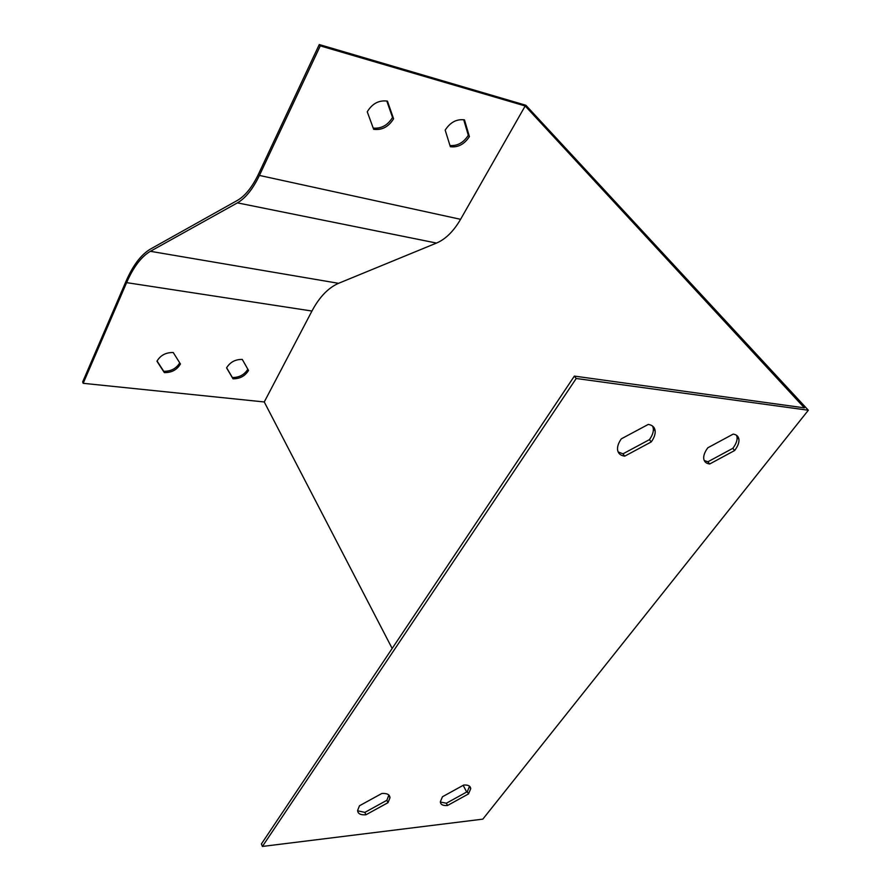 <?xml version="1.0" encoding="UTF-8"?>
<svg xmlns="http://www.w3.org/2000/svg" width="891" height="891" viewBox="0 0 891 891"><rect width="100%" height="100%" fill="white"/><g stroke="black" fill="none" stroke-linecap="round" stroke-linejoin="round"><path stroke-width="1.34" d="M440.343 802.034L446.38 803.225L467.318 791.676L469.524 786.196M704.202 460.48L707.877 461.794L732.803 448.34C735.977 444.163 737.392 440.421 737.069 437.147L736.534 435.298M574.372 376.091L804.384 407.855L525.189 105.973L460.58 219.32C453.575 231.315 445.545 239.234 436.501 243.065L338.558 283.316C328.233 287.826 319.368 297.071 311.95 311.037L264.259 401.964L83.186 383.308L82.663 381.938L126.01 281.311C132.948 265.362 141.079 254.626 150.401 249.101L237.396 200.408C245.203 195.909 252.253 187.11 258.546 174.012L319.268 44.55L525.879 105.261L808.337 410.239L576.221 378.486L574.372 376.091L261.419 843.933L262.399 846.45L482.833 819.141L808.337 410.239M618.154 451.949L622.965 453.831L649.428 439.653C652.29 435.643 653.593 431.979 653.348 428.66L652.68 426.165M357.625 810.799L364.876 812.38L386.883 800.285L388.844 795.028M449.988 145.545C457.462 146.079 463.565 142.66 468.31 135.287L463.71 119.728M373.218 128.081C381.326 128.805 387.763 125.263 392.541 117.445L386.794 100.995M445.177 130.131C450.267 122.256 456.704 118.848 464.478 119.884L469.401 136.579C464.367 144.275 458.019 147.65 450.356 146.714L445.177 130.131M319.268 44.55L320.281 45.875L525.189 105.973M320.281 45.875L259.426 175.427C252.877 189.07 245.526 198.214 237.407 202.858L150.379 251.307C141.301 256.664 133.383 267.1 126.611 282.636L83.186 383.308M367.248 111.787C372.293 103.523 379.02 99.97 387.429 101.129L393.588 118.77C388.587 126.845 381.949 130.353 373.663 129.306L367.248 111.787M226.626 367.76L232.351 377.506C239.144 377.595 244.312 374.833 247.843 369.23M157.061 361.011L163.732 371.291C170.883 371.413 176.218 368.607 179.737 362.871M226.581 367.86C230.123 362.114 235.358 359.307 242.285 359.429L248.533 370.456C245.014 376.091 239.835 378.875 232.996 378.798L226.581 367.86M156.95 361.234C160.436 355.286 165.871 352.39 173.244 352.535L180.439 363.996C176.975 369.843 171.607 372.716 164.334 372.616L156.95 361.234M466.672 792.032L463.197 785.327M392.174 648.47L264.259 401.964M262.399 846.45L576.221 378.486M709.682 463.999L734.641 450.523C737.826 446.335 739.252 442.604 738.929 439.319C738.483 436.378 736.579 434.63 733.215 434.095L707.844 447.761C704.803 451.848 703.433 455.468 703.723 458.631C704.157 461.738 706.151 463.52 709.682 463.999L707.877 461.794M734.641 450.523L732.803 448.34M624.725 456.159L651.232 441.936C654.105 437.926 655.42 434.262 655.175 430.943C654.729 427.268 652.435 425.096 648.269 424.417L621.305 438.851C618.588 442.738 617.329 446.268 617.53 449.465C617.964 453.33 620.37 455.557 624.725 456.159L622.965 453.831M651.232 441.936L649.428 439.653M447.527 805.497L468.499 793.926L470.715 788.735C470.515 785.985 468.187 784.759 463.721 785.038L442.459 796.754L440.332 801.777C440.544 804.618 442.938 805.854 447.527 805.497L446.38 803.225M468.499 793.926L467.318 791.676M365.956 814.775L387.997 802.668L389.98 797.79C389.801 794.594 387.095 793.157 381.849 793.48L359.496 805.754L357.614 810.431C357.792 813.728 360.577 815.176 365.956 814.775L364.876 812.38M387.997 802.668L386.883 800.285M232.996 378.798L232.351 377.506M164.334 372.616L163.732 371.291M469.401 136.579L468.31 135.287M393.588 118.77L392.541 117.445M259.426 175.427L460.58 219.32M126.611 282.636L311.95 311.037M150.379 251.307L338.558 283.316M237.407 202.858L436.501 243.065M738.929 439.319L737.069 437.147M655.175 430.943L653.348 428.66M470.715 788.735L469.535 786.475M389.98 797.79L388.855 795.418"/></g></svg>

